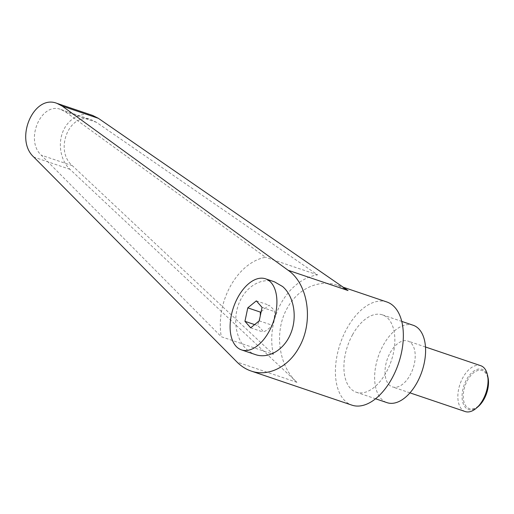 <?xml version="1.0" encoding="UTF-8"?>
<svg xmlns="http://www.w3.org/2000/svg" width="514" height="514" viewBox="0 0 514 514"><rect width="100%" height="100%" fill="white"/><g stroke="black" fill="none" stroke-linecap="round" stroke-linejoin="round"><path stroke-width="0.39" stroke-dasharray="2.57 1.93" d="M465.189 411.541A24.203 13.672 108.7 0 1 463.024 377.36A24.203 13.672 108.7 0 1 480.706 365.685M488.017 377.398A21.209 11.983 -71.3 0 0 466.596 379.544A21.209 11.983 -71.3 0 0 463.467 404.312A21.209 11.983 -71.3 0 0 478.104 406.677M390.197 352.707A24.203 13.672 108.7 0 1 407.872 341.039A24.203 13.672 108.7 0 1 410.037 375.22A24.203 13.672 108.7 0 1 392.355 386.888A24.203 13.672 108.7 0 1 390.197 352.707M484.027 398.922A20.11 11.359 108.7 0 1 466.326 406.561A20.11 11.359 108.7 0 1 467.541 380.225A20.11 11.359 108.7 0 1 485.242 372.586A20.11 11.359 108.7 0 1 484.027 398.922M274.482 281.839C261.221 277.271 245.557 286.728 239.029 303.247C232.392 319.708 236.054 340.326 247.311 349.918L251.333 352.758L255.426 354.602M386.836 301.975A54.458 30.769 -71.3 0 0 347.053 328.24A54.458 30.769 -71.3 0 0 351.917 405.148M92.674 115.451C81.328 111.557 68.407 118.451 63.055 131.263C57.626 144.029 60.639 160.625 69.968 169.318L296.925 382.339C278.376 365.589 273.917 331.151 287.313 308.021C297.959 288.425 319.31 278.851 337.801 285.379L348.023 290.538M413.211 325.272A40.844 23.079 -71.3 0 0 383.373 344.971A40.844 23.079 -71.3 0 0 387.023 402.655M352.636 334.569A40.844 23.079 -71.3 0 0 356.279 392.246A40.844 23.079 -71.3 0 0 386.117 372.554A40.844 23.079 -71.3 0 0 382.467 314.87A40.844 23.079 -71.3 0 0 352.636 334.569M261.151 311.722L268.944 305.136C271.835 307.565 273.679 309.608 274.489 311.259L274.675 311.632C274.868 316.515 273.93 321.006 271.848 325.111C270.133 327.823 267.28 330.149 263.29 332.089L263.104 331.716C262.294 330.065 260.45 328.022 257.559 325.593L260.296 315.808M273.352 354.358C265.462 318.95 287.416 279.507 317.594 274.868L96.446 122.319L91.62 119.884C70.013 111.185 53.7 149.889 72.32 165.669L273.352 354.358L221.283 336.734L41.274 155.164C24.537 140.014 41.21 101.438 60.999 109.521L65.4 111.814L265.526 257.251C237.243 262.532 215.289 301.969 221.283 336.734M317.594 274.868L265.526 257.251M250.678 327.823L263.29 332.089M259.236 320.845L271.848 325.111M254.629 324.597L257.559 325.593M256.332 300.87L268.944 305.136M262.063 307.366L274.675 311.632M296.925 382.339L237.018 362.062M96.446 122.319L65.4 111.814M72.32 165.669L41.274 155.164M69.968 169.318L33.795 157.072M425.483 346.995L407.872 341.039M356.279 392.246L375.561 398.774M60.999 109.521L91.62 119.884M382.467 314.87L401.749 321.398M337.801 285.379L343.179 287.197M409.96 392.85L392.355 386.888"/><path stroke-width="0.77" d="M425.483 346.995L480.706 365.685A24.203 13.672 108.7 0 1 487.471 374.905A24.203 13.672 108.7 0 1 482.871 399.866A24.203 13.672 108.7 0 1 476.163 408.322A24.203 13.672 108.7 0 1 465.189 411.541L409.96 392.85M476.163 408.322L478.104 406.677A21.209 11.983 -71.3 0 0 483.982 399.269A21.209 11.983 -71.3 0 0 488.017 377.398L487.471 374.905M235.862 346.044A37.516 21.196 -71.3 0 0 241.477 349.88A37.516 21.196 -71.3 0 0 271.456 326.615A37.516 21.196 -71.3 0 0 271.148 282.649A37.516 21.196 -71.3 0 0 265.532 278.806A37.516 21.196 -71.3 0 0 235.56 302.078A37.516 21.196 -71.3 0 0 235.862 346.044M241.477 349.88L255.426 354.602C268.687 359.17 284.351 349.713 290.879 333.188C297.516 316.733 293.854 296.115 282.597 286.523L274.482 281.839L265.532 278.806M251.121 371.031C268.09 377.045 288.341 367.099 299 347.509C313.803 322.105 308.458 284.203 288.11 270.268L62.181 106.077L57.003 103.378C33.718 93.863 14.103 139.255 33.795 157.072L237.018 362.062C241.201 366.257 245.898 369.245 251.121 371.031L351.917 405.148A54.458 30.769 -71.3 0 0 391.7 378.882A54.458 30.769 -71.3 0 0 386.836 301.975L343.179 287.197M375.561 398.774L387.023 402.655A40.844 23.079 -71.3 0 0 416.86 382.956A40.844 23.079 -71.3 0 0 413.211 325.272L401.749 321.398M260.296 315.808L260.386 312.114L261.151 311.722M57.003 103.378L92.674 115.451L98.354 118.316L348.023 290.538L288.11 270.268M262.063 307.366L259.236 320.845L250.678 327.823L244.947 321.321L247.78 307.847L256.332 300.87L262.063 307.366M244.947 321.321L254.629 324.597M247.78 307.847L260.386 312.114M98.354 118.316L62.181 106.077"/></g></svg>
